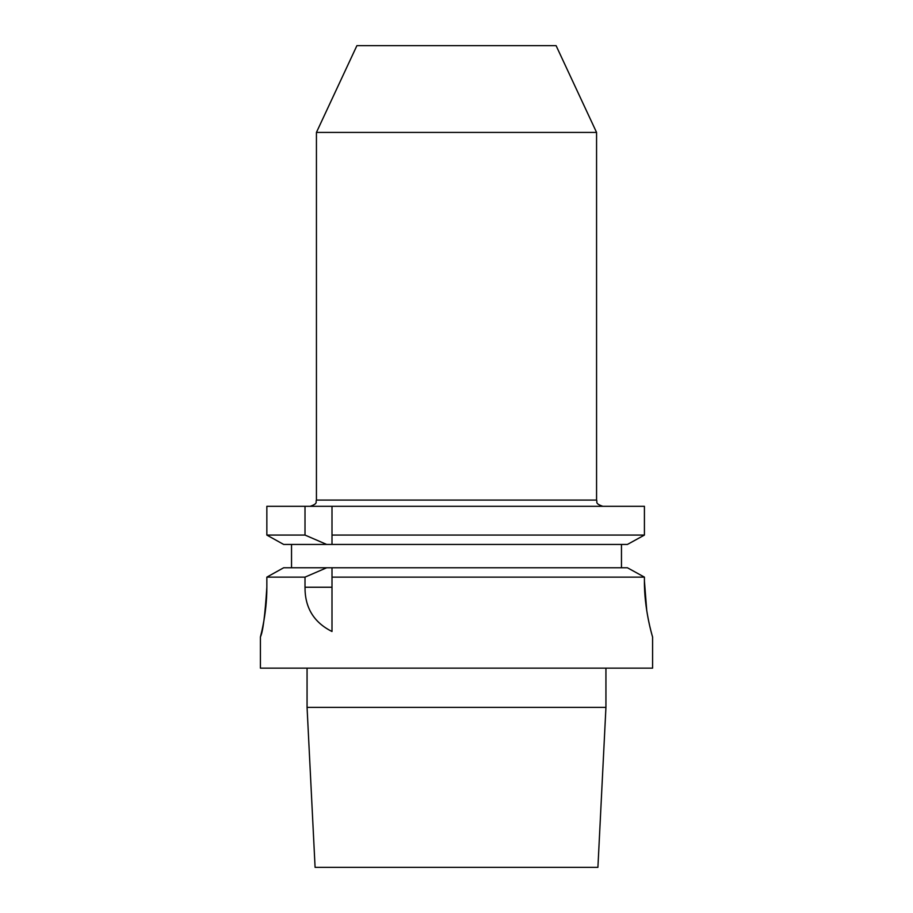 <?xml version="1.0" encoding="UTF-8"?>
<svg xmlns="http://www.w3.org/2000/svg" width="913" height="913" viewBox="0 0 913 913"><rect width="100%" height="100%" fill="white"/><g stroke="black" fill="none" stroke-linecap="round" stroke-linejoin="round"><path stroke-width="1.37" d="M305.01 506.304L305.01 535.075L266.847 535.075L283.646 544.433L266.847 535.075L266.847 506.304L644.418 506.304L644.418 535.075L627.436 544.433L332.001 544.433L332.001 535.075L644.418 535.075L627.436 544.433M307.065 707.37L605.935 707.37L597.912 867.35L315.088 867.35L307.065 707.37L307.065 668.145M261.894 630.849L260.41 637.034L260.41 668.145L652.59 668.145L652.59 637.034M283.646 567.772L266.847 577.13L283.646 567.772L332.001 567.772L332.001 577.13L644.418 577.13L644.418 580.999C644.133 608.56 652.008 635.163 652.521 636.795C653.868 640.983 644.201 612.418 644.418 580.999L646.758 610.774M648.184 618.809L649.725 626.01M651.311 632.378L651.791 634.181M644.418 577.13L627.436 567.772L644.418 577.13M332.001 587.23L305.01 587.23C304.885 607.704 313.889 622.461 332.001 631.499L332.001 567.772L627.436 567.772M305.01 587.23L305.01 577.13L266.847 577.13L266.847 587.23C265.044 615.316 262.921 631.853 260.467 636.806C259.44 640.275 266.984 615.499 266.847 587.23M305.01 577.13L326.66 567.772M332.001 535.075L332.001 506.304L332.001 544.433L283.646 544.433M291.532 567.772L291.532 544.433M305.01 535.075L326.66 544.433M621.468 567.772L621.468 544.433M262.864 626.25L264.017 620.098M265.055 613.285L265.957 605.616M266.231 602.5L266.71 594.386M456.5 45.65L556.097 45.65L596.566 132.419L316.434 132.419L356.903 45.65L456.5 45.65M316.434 132.419L316.434 500.073L596.566 500.073C597.753 501.922 594.272 503.337 602.785 506.304M605.935 707.37L605.935 668.145M316.434 500.073C315.247 501.922 318.728 503.337 310.215 506.304M596.566 500.073L596.566 132.419"/></g></svg>
